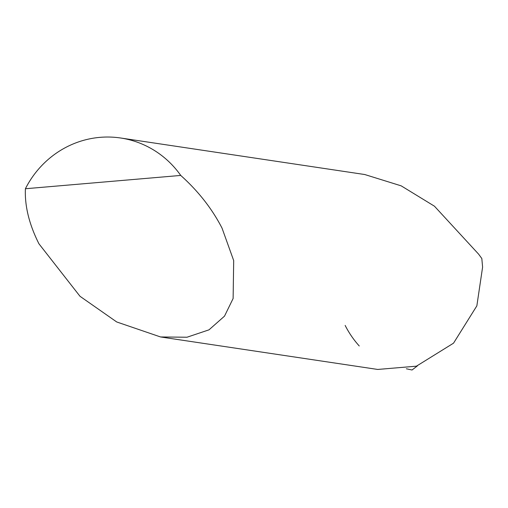 <?xml version="1.0" encoding="UTF-8"?>
<svg xmlns="http://www.w3.org/2000/svg" width="508" height="508" viewBox="0 0 508 508"><rect width="100%" height="100%" fill="white"/><g stroke="black" fill="none" stroke-linecap="round" stroke-linejoin="round"><path stroke-width="0.76" d="M25.4 188.741C24.663 206.045 29.178 224.403 38.951 243.808L80.004 296.291L116.738 321.977L160.56 336.956L187.001 337.229L208.991 329.844L224.511 316.141L233.121 298.494L233.693 260.591L222.034 228.124C212.058 208.731 198.291 191.167 180.74 175.431A95.428 91.688 -81.5 0 0 120.618 137.998A95.428 91.688 -81.5 0 0 25.4 188.741L180.74 175.431M160.56 336.956L377.723 369.449L416.433 366.173L453.53 343.173L476.853 305.86L482.6 267.113L481.825 258.528L478.6 254.133L434.442 206.191L401.193 185.852L364.738 174.523L120.618 137.998M359.251 345.973A95.428 91.688 98.5 0 1 345.154 325.425M406.356 368.783L412.039 370.002L417.443 365.843"/></g></svg>
